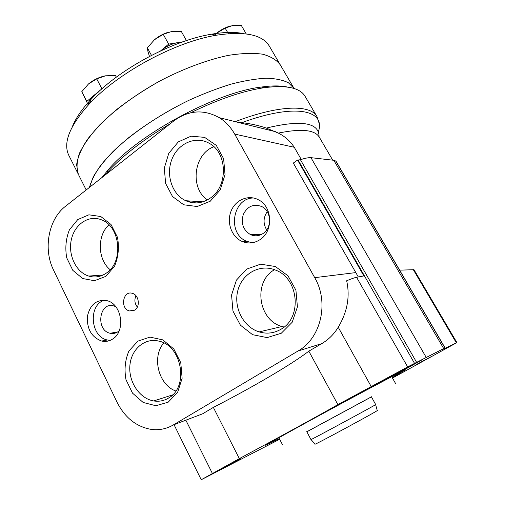 <?xml version="1.0" encoding="UTF-8"?>
<svg xmlns="http://www.w3.org/2000/svg" width="505" height="505" viewBox="0 0 505 505"><rect width="100%" height="100%" fill="white"/><g stroke="black" fill="none" stroke-linecap="round" stroke-linejoin="round"><path stroke-width="0.76" d="M181.308 42.37L177.773 42.635C171.732 43.765 166.012 46.511 160.622 50.872L168.657 44.118L163.235 34.302L171.605 31.525L181.358 31.506L186.44 40.608M182.968 41.789L168.657 44.118M98.229 92.181L94.277 95.066C90.142 98.683 88.236 101.909 88.545 104.743M102.162 88.596L86.803 101.404L81.778 91.689L88.495 83.95L96.714 78.887L105.444 75.819L115.468 75.497L116.339 77.139M243.574 33.601C234.913 31.847 224.201 32.055 211.437 34.22C172.287 40.463 118.101 69.766 91.096 99.289C81.886 109.175 75.611 118.366 72.272 126.869M280.155 64.634L269.556 46.492C262.701 34.668 244.982 30.912 216.399 35.217C175.216 41.833 117.741 72.909 89.29 103.942C69.778 125.644 62.91 142.694 68.693 155.098L69.059 155.837M280.357 64.975C276.734 60.019 270.813 56.427 262.594 54.193C253.093 52.873 241.68 53.265 228.361 55.373C207.309 59.786 183.151 68.787 159.378 81.254C135.921 94.328 115.058 109.667 99.668 124.956C90.483 135.018 83.767 144.43 79.506 153.192C76.709 161.379 76.312 168.392 78.3 174.225L76.602 164.838C77.637 157.415 81.179 149.038 87.22 139.696C94.713 129.962 104.447 119.969 116.415 109.724C129.482 99.573 143.799 90.086 159.378 81.254C183.151 68.787 207.309 59.786 228.361 55.373C241.68 53.265 253.093 52.873 262.594 54.193C270.813 56.427 276.734 60.019 280.357 64.975L293.91 88.173M228.329 33.658L225.148 28.11L232.584 25.54L241.39 25.559L246.219 33.892M214.732 34.883L216.582 33.248L225.148 28.11M230.45 25.982C225.583 27.308 220.963 29.726 216.582 33.248M101.827 88.659L96.714 78.887M88.268 105.04L81.778 91.689M104.87 75.927C98.81 77.265 93.349 79.941 88.495 83.95M151.475 55.373L147.353 47.798L154.498 39.712L163.235 34.302M149.474 56.408L147.952 51.554L147.353 47.798M168.266 32.27C163.235 33.778 158.646 36.259 154.498 39.712M78.647 174.919L86.204 189.962M89.473 187.38L93.261 176.901C97.724 169.093 104.238 160.716 112.792 151.778C131.458 133.642 159.195 114.742 188.573 100.463C203.269 93.766 217.459 88.318 231.151 84.114C244.25 80.724 255.94 78.755 266.223 78.212C275.515 78.471 282.933 80.011 288.481 82.814L294.093 88.489L288.481 82.814C282.933 80.011 275.515 78.471 266.223 78.212C255.94 78.755 244.25 80.724 231.151 84.114C217.459 88.318 203.269 93.766 188.573 100.463C166.145 111.536 145.989 124.091 128.112 138.13C117.229 147.327 108.215 156.247 101.063 164.882C95.11 173.183 91.247 180.683 89.473 187.38M392.486 378.056L456.899 342.605L413.993 269.695L399.651 270.162M456.899 342.605L441.654 349.921L443.706 348.601L407.661 366.908L337.883 404.612C319.387 415.224 278.204 437.766 239.338 458.616L201.224 479.744L279.675 439.293M318.295 131.975C326.085 110.355 296.214 102.685 241.781 122.664C250.606 123.668 258.781 125.474 266.318 128.081L278.362 133.099C284.902 136.394 290.198 141.116 294.264 147.277L301.245 159.454M187.595 201.495L188.927 200.927M287.534 87.068C280.717 85.553 271.949 85.547 261.249 87.056C215.862 92.421 138.086 134.475 108.203 169.806L101.732 177.722M188.624 201.849L190.518 201.028M316.85 116.409L305.19 96.524C300.273 87.801 286.606 84.853 264.203 87.7C242.791 90.919 218.248 99.289 190.568 112.823M170.059 123.864C143.029 139.816 122.065 156.064 107.161 172.609L104.87 175.248M193.731 202.858L196.868 201.438M241.781 122.664L238.164 122.387M392.227 377.595L405.351 369.856C403.653 370.304 372.703 386.596 335.604 406.658C298.512 426.712 267.511 443.914 265.763 445.334L279.334 438.643M408.621 367.413L421.896 359.895L382.847 381.06L408.621 367.413M240.462 458.799L220.546 469.315L240.462 458.799M431.75 356.378L416.379 364.522L431.75 356.378M383.125 380.688L391.949 375.625L364.124 390.693L383.125 380.688M371.421 396.88L306.844 431.8M371.396 396.835L306.819 431.756M371.333 396.715L375.688 404.574C378.283 403.59 309.275 440.903 310.966 439.571L306.756 431.636M375.625 404.631L377.229 410.483C382.121 408.633 311.389 446.881 315.063 444.103L311.017 439.558M192.411 417.679L202.663 413.784L213.35 407.402L239.338 458.616M213.35 407.402C252.014 387.562 292.016 364.181 308.826 351.164L321.754 343.634C328.509 339.663 334.001 334.203 338.224 327.246C347.364 311.995 350.173 296.504 346.657 280.774C351.019 278.905 354.333 277.75 356.593 277.308L407.661 366.908M445.082 347.945L335.958 161.12L333.811 160.293L310.954 157.661C308.359 157.547 304.856 158.235 300.437 159.725L297.559 160.066L363.865 275.913L356.593 277.308M308.826 351.164L337.883 404.612M53.524 270.024L117.072 402.258C124.969 417.78 136.407 426.832 151.393 429.42C159.189 430.393 166.511 428.89 173.373 424.92L298.019 351.007C320.965 338.281 329.342 302.564 314.722 277.668L234.686 134.09C230.728 127.09 225.596 121.617 219.277 117.671C203.622 109.048 188.428 110.159 173.682 121.011L65.473 206.299C48.461 219.22 43.02 249.028 53.524 270.024M134.778 310.057C140.51 306.573 138.894 294.989 132.462 293.38C122.98 290.028 119.78 308.631 129.413 310.947L134.778 310.057M112.735 338.988C125.865 331.173 121.844 304.042 107.123 300.702C96.689 299.137 90.111 304.389 87.39 316.452C86.828 329.045 91.588 337.245 101.669 341.045C105.602 341.929 109.288 341.241 112.735 338.988M259.936 239.698C273.622 231.353 272.58 206.387 258.263 199.715C248.157 194.33 235.235 200.018 230.955 211.406C226.511 222.705 231.656 236.87 241.958 241.377C248.132 243.947 254.122 243.385 259.936 239.698M105.848 276.368L114.559 266.192C118.359 257.045 119.331 247.412 117.469 237.287L111.031 224.523L100.792 216.525L88.899 214.808L77.726 219.593L69.425 229.8C65.871 238.726 64.975 248.069 66.729 257.834L72.808 270.345L82.662 278.526L94.441 280.723L105.848 276.368M168.165 402.195L177.596 392.417L182.128 378.302L180.784 362.754L173.846 349.012L162.806 339.871L149.972 337.106L137.915 341.109L128.945 350.969C125.101 359.895 124.116 369.471 125.997 379.709L132.531 393.149L143.142 402.453L155.849 405.73L168.165 402.195M281.298 333.231L292.168 322.278L297.426 306.882L295.924 290.23L287.983 275.787L275.32 266.507L260.586 264.172L246.743 269.077L236.441 280.098L231.561 295.04L232.975 311.074L240.424 325.188L252.563 334.676L267.132 337.605L281.298 333.231M210.219 201.249L220.212 189.88L225.028 174.654L223.62 158.715L216.291 145.377L204.613 137.36L191.029 136.186L178.271 141.924L168.777 153.318L164.302 168.102L165.627 183.473L172.527 196.533L183.738 204.784L197.177 206.52L210.219 201.249M297.559 160.066L293.323 163.058L358.316 276.98M333.811 160.293L443.706 348.601M310.954 157.661L426.182 357.376M213.868 146.747C193.661 154 189.621 188.043 207.385 199.917M210.358 198.048C228.317 186.276 227.553 152.592 209.102 143.243C195.694 135.504 178.082 143.344 171.965 159.113C165.615 174.762 172.041 194.438 185.733 200.719C194.122 204.367 202.328 203.477 210.358 198.048M274.568 269.702C252.948 281.31 258.011 320.372 282.055 326.495L284.113 327.032M281.058 329.197C302.375 317.626 298.783 278.495 275.705 270.156C260.094 263.484 242.141 273.457 237.855 290.457C233.297 307.362 243.29 327.101 259.172 331.905C266.836 334.159 274.133 333.256 281.058 329.197M163.835 342.983C151.506 356.776 158.412 384.86 175.835 391.022M168.506 398.085C189.154 387.076 182.021 345.508 158.898 341.134C144.79 337.473 131.136 349.258 129.886 365.551C128.403 381.799 139.569 398.653 153.722 400.938C158.987 401.784 163.91 400.831 168.506 398.085M108.966 224.832C96.928 235.475 97.585 259.709 110.172 269.708M106.473 273.009C123.933 261.779 120.354 225.962 101.208 219.725C88.615 214.707 74.532 224.409 71.319 239.736C67.904 254.993 76.015 272.189 88.703 276.071C94.94 277.914 100.867 276.892 106.473 273.009M267.227 211.683C263.206 217.649 263.029 223.728 266.69 229.908M262.985 233.562C272.283 227.862 271.475 210.951 261.697 206.52C253.611 203.572 247.482 206.217 243.303 214.448C240.784 223.444 243.227 230.185 250.632 234.673C254.88 236.473 258.996 236.106 262.985 233.562M253.478 197.985C232.483 197.979 226.985 233.708 246.661 241.283L252.184 242.766M115.759 306.693L113.871 305.961C99.207 301.264 95.319 330.308 110.159 333.262C112.874 333.881 115.418 333.414 117.791 331.854L119.212 330.706M104.466 300.191C88.015 304.78 90.326 336.93 107.35 339.979L110.216 340.351M135.978 295.753C134.178 299.806 134.633 303.574 137.341 307.059M413.185 269.462L456.35 342.838M332.719 160.167L319.444 137.411C315.139 129.791 301.447 128.358 278.362 133.099M319.097 123.264L317.014 116.699C310.891 104.421 279.164 104.724 235.254 121.661M319.065 136.792C319.141 122.5 301.561 119.597 266.318 128.081M185.853 420.173L212.365 473.431M338.224 327.246L371.137 386.42M298.171 160.136L414.58 363.436M294.264 147.277L234.686 134.09M355.81 272.586L314.722 277.668M202.663 413.784L173.373 424.92M321.754 343.634L298.019 351.007M335.686 160.918L444.949 348.002M300.437 159.725L416.631 362.369M91.096 99.289L89.29 103.942M211.437 34.22L216.399 35.217M68.693 155.098L78.3 174.225M108.203 169.806L107.161 172.609M261.249 87.056L264.203 87.7M278.867 437.74L282.548 444.798M391.728 376.705L395.636 383.642M174.029 424.667L201.224 479.744M275.717 131.761L219.277 117.671M202.884 201.823L185.733 200.719M282.055 326.495L259.172 331.905M172.596 394.897L153.722 400.938M103.121 275.01L88.703 276.071M261.123 234.617L250.632 234.673M246.661 241.283L241.958 241.377M117.684 331.93L110.159 333.262M107.35 339.979L101.669 341.045M134.538 310.215L129.413 310.947M201.205 414.334L200.99 414.712"/></g></svg>
